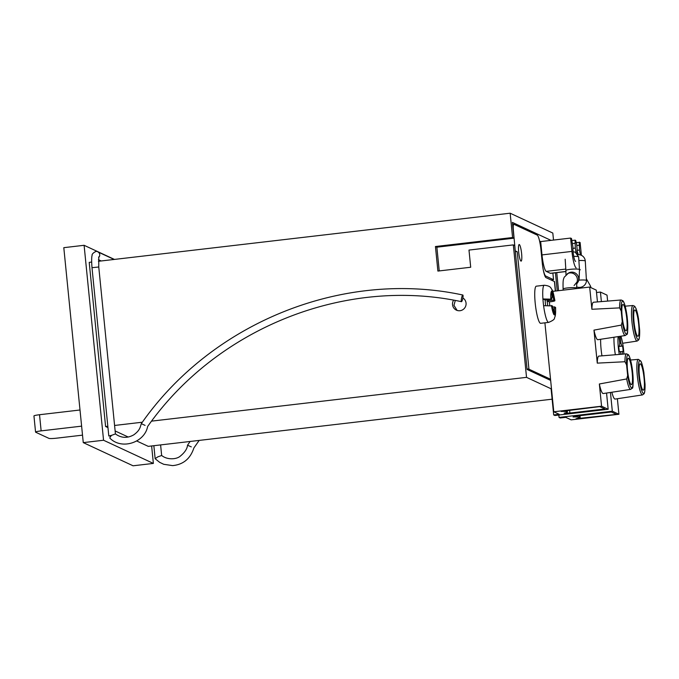 <?xml version="1.0" encoding="UTF-8"?>
<svg xmlns="http://www.w3.org/2000/svg" width="679" height="679" viewBox="0 0 679 679"><rect width="100%" height="100%" fill="white"/><g stroke="black" fill="none" stroke-linecap="round" stroke-linejoin="round"><path stroke-width="1.02" d="M151.629 445.959L153.369 463.418L103.556 440.247L84.103 245.297L114.445 259.42M91.64 262.077L89.212 262.366L105.593 426.505L107.961 427.609M115.124 430.944L128.246 437.038M136.742 440.994L148.26 446.358L552.12 399.193M84.103 245.297L63.801 247.674L83.262 442.615L133.067 465.794L153.369 463.418M439.237 270.921L436.869 247.19L513.986 238.176L512.407 222.415L550.983 240.366M550.652 380.418L527.082 369.452L514.716 245.56L513.316 244.898L468.985 250.076L470.7 267.246L437.896 271.074L435.443 246.528L512.577 237.523L510.15 213.206L552.808 233.058L553.512 240.069M513.986 238.176L512.577 237.523M457.111 310.43L453.954 305.329L455.278 300.483M462.866 297.971A6.909 6.782 114.9 0 1 459.98 310.719A6.909 6.782 114.9 0 1 453.614 300.186M510.15 213.206L98.43 261.288M551.501 388.974L526.531 377.354L151.595 421.133M142.352 422.211L114.581 425.461M107.825 426.242L105.593 426.505M526.531 377.354L513.316 244.898M556.763 272.627L558.562 290.688M555.43 272.78L557.238 290.841M103.556 440.247L83.262 442.615M436.869 247.19L435.443 246.528M576.047 252.605A8.632 1.426 -96.7 0 0 575.308 248.098L575.088 240.162L572.015 240.519M575.639 261.364A8.632 1.426 -96.7 0 1 573.73 256.314A8.632 1.426 -96.7 0 1 572.923 246.995L571.497 238.49L570.606 238.074L571.939 251.408A15.371 2.538 83.3 0 0 576.14 267.874M579.459 269.419L580.282 269.801M581.394 255.329L580.112 242.496L576.199 242.462M580.273 254.914A8.632 1.426 -96.7 0 0 579.484 250.05L579.272 242.106M577.269 253.623A8.632 1.426 -96.7 0 1 577.099 248.938L576.624 244.134L575.682 240.434L575.088 240.162M574.824 243.294L572.575 243.557M579.484 250.05L577.091 250.33M575.308 248.098L572.906 248.378M579.009 245.246L576.76 245.509M565.955 271.549L550.601 273.348A15.371 2.538 -96.7 0 1 550.338 273.298L546.196 271.371A15.371 2.538 -96.7 0 1 541.995 254.905L540.662 241.571L570.606 238.074M552.876 273.077L553.538 279.68L545.712 276.039A13.639 2.249 -96.7 0 1 543.039 268.655M553.538 279.68L551.034 279.969M540.34 244.958L539.644 241.283M539.966 241.249L540.662 241.571M115.43 433.974L115.396 433.915C121.278 438.142 127.423 438.439 133.831 434.806C138.898 431.089 139.492 428.661 140.12 427.498L141.308 423.671L145.068 425.368M461.474 301.68A3.403 0.637 -78.5 0 1 461.525 298.217A3.403 0.637 -78.5 0 1 462.823 295.017A3.403 0.637 -78.5 0 1 462.747 298.624A3.403 0.637 -78.5 0 1 461.474 301.68C345.475 276.667 217.102 327.719 147.623 426.531C144.712 442.377 121.736 450.372 109.862 438.116A3.403 0.628 -47.1 0 1 111.585 435.349L108.793 435.969L110.966 436.062M115.396 433.915L111.585 435.349M153.853 445.704L155.151 458.698L157.817 456.865L161.661 455.49M155.151 458.724L159.65 462.331L163.724 464.292L172.619 465.616C183.279 464.589 190.366 458.715 193.871 447.987L199.185 440.408M191.3 446.875L187.531 445.229L190.103 441.469M187.582 445.263L187.531 445.229C187.217 448.836 184.747 452.52 180.122 456.28C176.251 459.547 166.983 459.972 161.636 455.431L160.609 444.915M618.925 414.275L612.322 411.202L559.046 417.424L560.234 417.984L565.726 417.339L571.132 419.851L618.925 414.275L617.372 398.734M607.629 301.094L607.026 295.127L600.431 292.055L596.51 292.513M633.015 305.516L634.738 306.271L636.104 308.707L638.481 318.434L639.677 330.444C639.788 339.237 638.676 339.856 638.676 339.916L637.165 341.053A17.892 2.954 -96.7 0 1 632.141 323.628A17.892 2.954 -96.7 0 1 633.015 305.516L625.181 306.161M638.396 359.369L640.755 361.016C640.84 361.126 642.156 362.773 643.853 372.287L645.05 384.297C645.16 393.09 644.048 393.71 644.048 393.769L642.538 394.906A17.892 2.954 -96.7 0 1 637.513 377.482A17.892 2.954 -96.7 0 1 638.396 359.369L630.553 360.014M626.59 364.886L624.969 361.737L597.274 363.129A18.851 3.115 -96.7 0 1 598.878 356.093L626.505 353.844L628.236 354.599C628.347 354.642 630.63 356.416 632.548 370.887C633.32 383.109 633.193 388.897 632.157 388.252L630.655 389.381A17.892 2.954 -96.7 0 1 626.692 378.941L627.651 375.495L626.59 364.886A16.534 2.724 -96.7 0 1 630.248 359.064A16.534 2.724 -96.7 0 1 632.879 385.443A16.534 2.724 -96.7 0 1 627.651 375.495M630.655 389.381L603.249 393.548A18.851 3.115 -96.7 0 1 599.353 383.983L626.692 378.941M621.209 311.033L619.596 307.884L591.893 309.276A18.851 3.115 -96.7 0 1 593.497 302.24L621.132 299.991L622.855 300.746C622.974 300.789 625.249 302.562 627.175 317.034C627.948 329.256 627.82 335.044 626.785 334.399L625.283 335.528A17.892 2.954 -96.7 0 1 621.31 325.088L622.27 321.642L621.209 311.033A16.534 2.724 -96.7 0 1 624.867 305.219A16.534 2.724 -96.7 0 1 627.506 331.59A16.534 2.724 -96.7 0 1 622.27 321.642M625.283 335.528L597.876 339.695A18.851 3.115 -96.7 0 1 593.972 330.13L621.31 325.088M544.906 322.822L553.784 411.78L559.19 414.3L553.691 414.937L551.085 388.77M550.228 380.223L550.109 379.035M569.893 413.044L564.139 413.188A13.809 1.375 174.3 0 0 567.398 411.958A13.809 1.375 174.3 0 0 561.177 411.432L599.701 406.594L604.811 408.97L569.893 413.044L569.596 410.108M627.532 370.386A13.257 2.19 -96.7 0 1 628.313 358.291A13.257 2.19 -96.7 0 1 632.166 372.542A13.257 2.19 -96.7 0 1 631.385 384.628A13.257 2.19 -96.7 0 1 627.532 370.386M622.159 316.533A13.257 2.19 -96.7 0 1 622.94 304.438A13.257 2.19 -96.7 0 1 626.793 318.689A13.257 2.19 -96.7 0 1 626.013 330.775A13.257 2.19 -96.7 0 1 622.159 316.533M553.691 414.937L554.879 415.489L608.163 409.267L606.551 393.048M573.059 416.957L576.59 416.066L611.346 412.009L616.464 414.385L576.03 418.714A13.809 1.375 174.3 0 0 579.28 417.492A13.809 1.375 174.3 0 0 573.059 416.957M579.985 415.675L580.273 418.612M601.382 301.603L600.431 292.055M634.042 322.058A13.257 2.19 -96.7 0 1 634.823 309.972A13.257 2.19 -96.7 0 1 638.676 324.214A13.257 2.19 -96.7 0 1 637.895 336.309A13.257 2.19 -96.7 0 1 634.042 322.058M639.414 375.911A13.257 2.19 -96.7 0 1 640.195 363.825A13.257 2.19 -96.7 0 1 644.057 378.067A13.257 2.19 -96.7 0 1 643.276 390.162A13.257 2.19 -96.7 0 1 639.414 375.911M642.538 394.906L615.132 399.074A18.851 3.115 -96.7 0 1 611.855 392.241M591.893 309.276L589.678 287.056L552.74 291.367M597.274 363.129L593.972 330.13M608.163 409.267L601.569 406.203L599.353 383.983M612.322 411.202L610.455 392.454M597.452 301.917L596.272 290.12L589.678 287.056M559.046 417.424L558.8 415.03M601.569 406.203L553.784 411.78M620.971 354.294A6.637 1.095 -96.7 0 1 620.266 351.535L619.299 351.561L618.679 346.154L619.647 346.137A6.637 1.095 -96.7 0 1 619.749 343.167L618.985 336.478M620.3 351.722L622.27 351.493A6.637 1.095 -96.7 0 1 622.21 354.192M618.713 346.434L622.626 346.069L618.722 346.502M601.959 355.847A18.358 3.03 -96.7 0 1 601.263 350.822A18.358 3.03 -96.7 0 1 600.635 339.279M620.097 336.317L620.878 343.141L619.715 343.387M620.878 343.141A6.637 1.095 -96.7 0 1 621.658 346.095M622.626 346.069L623.237 351.476L622.27 351.493M618.688 346.248L619.647 346.137M551.577 291.962L552.434 291.486L552.995 297.088A6.798 1.12 -96.7 0 1 553.835 300.152L554.794 300.602C555.184 300.984 553.368 301.434 549.353 301.943A18.698 3.089 -96.7 0 1 549.744 305.295M551.891 297.317L552.995 297.088M543.599 305.686A18.698 3.089 -96.7 0 1 542.928 298.955A18.698 3.089 -96.7 0 1 544.312 285.248L536.317 286.182A18.698 3.089 -96.7 0 0 535.417 305.109A18.698 3.089 -96.7 0 0 540.654 323.323L548.649 322.389A18.698 3.089 -96.7 0 1 543.599 305.686L552.443 305.923A6.798 1.12 -96.7 0 0 553.275 308.987L553.835 314.598L554.785 315.039L554.225 309.429A6.798 1.12 -96.7 0 0 554.505 306.883L552.689 307.078M554.505 306.883L555.583 307.443C555.821 315.557 555.193 315.981 554.48 318.044C554.726 319.206 552.782 320.658 548.649 322.389M553.835 300.152L547.062 300.873A6.255 1.035 -96.7 0 1 547.656 305.338M553.326 309.454L554.225 309.429M547.062 300.873L549.353 301.943M544.312 285.248C551.552 286.003 550.779 288.524 552.035 289.772C552.613 289.975 553.572 293.617 554.904 300.704L554.794 300.602A11.899 1.961 -96.7 0 0 552.468 291.792M552.434 291.486L551.484 291.045L552.044 296.647A6.798 1.12 -96.7 0 0 551.772 299.193L545.22 300.025A6.255 1.035 -96.7 0 0 545.661 305.482M545.22 300.025L542.928 298.955L551.772 299.193M513.214 230.444L513.383 230.427C513.069 226.684 513.197 224.613 513.782 224.223L537.225 235.095A13.597 2.241 -96.7 0 1 540.942 249.668L542.283 263.062A13.597 2.241 -96.7 0 0 546.001 277.626L554.42 281.547A10.202 1.018 -5.7 0 1 554.582 281.7L555.515 291.045M515.259 250.975L513.383 230.427M515.437 250.958L517.228 251.79A10.202 1.018 174.3 0 0 515.319 251.536M527.031 368.935A10.202 1.018 -5.7 0 1 528.941 369.189L550.533 379.23M520.971 261.101A8.36 1.383 -96.7 0 1 518.731 252.563A8.36 1.383 -96.7 0 1 519.172 244.525A8.36 1.383 -96.7 0 1 521.514 252.664A8.36 1.383 -96.7 0 1 521.116 261.126A8.36 1.383 -96.7 0 1 520.971 261.101M578.89 260.566A6.798 0.883 -3.7 0 1 585.281 261.042L586.427 280.393A6.798 0.883 -3.7 0 0 578.856 280.147M586.418 278.721L586.427 280.393A6.798 6.323 -29.9 0 1 576.607 286.835M590.866 287.607A6.798 6.323 -29.9 0 0 590.127 285.392L586.554 279.162M82.515 435.146L56.773 438.15A6.798 0.679 -5.7 0 1 48.922 438.371L35.664 432.209A6.798 0.679 -5.7 0 1 35.563 432.107A6.798 0.679 -5.7 0 1 41.139 430.876L81.616 426.149M35.563 432.107L33.95 415.955A6.798 0.679 -5.7 0 1 39.526 414.725L80.003 409.997M571.939 251.408L541.995 254.905M565.811 269.088L546.196 271.371M565.955 271.473L550.338 273.298M545.712 276.039L544.965 276.124M115.43 433.94L98.761 267L91.996 267.679C91.478 260.863 91.546 256.662 92.2 255.066C91.224 254.413 96.333 249.889 97.852 251.901L114.097 259.454M98.625 257.494A3.403 3.336 -65.1 0 0 97.852 251.901M639.626 329.714A16.534 2.724 -96.7 0 1 635.968 335.528A16.534 2.724 -96.7 0 1 633.337 309.149A16.534 2.724 -96.7 0 1 638.566 319.105M624.969 361.737A17.892 2.954 -96.7 0 1 626.505 353.844M619.596 307.884A17.892 2.954 -96.7 0 1 621.132 299.991M644.999 383.567A16.534 2.724 -96.7 0 1 641.341 389.381A16.534 2.724 -96.7 0 1 638.71 363.002A16.534 2.724 -96.7 0 1 643.938 372.958M619.299 354.43A14.955 2.47 -96.7 0 1 618.153 336.606M615.352 354.752A18.358 3.03 -96.7 0 1 613.969 337.242M620.844 336.198A14.955 2.47 -96.7 0 1 623.882 354.056M553.809 314.284A11.899 1.961 -96.7 0 1 551.484 305.474M555.464 307.332A11.899 1.961 -96.7 0 1 554.76 314.725M550.805 298.743A11.899 1.961 -96.7 0 1 551.518 291.35M554.42 281.547L555.371 291.062M517.228 251.79L528.941 369.189M573.093 251.731L575.223 252.181L578.652 256.917A6.798 0.874 176.3 0 0 573.747 256.39M578.652 256.917L579.467 269.571A6.798 0.874 176.3 0 0 579.374 269.444A6.798 0.874 176.3 0 0 571.472 269.224A6.798 0.874 176.3 0 0 565.896 270.446L565.972 274.74M579.467 269.571L579.145 279.01L578.398 281.369L576.607 283.881A6.798 6.688 -120.2 0 0 568.484 273.077L564.173 277.261C563.578 279.425 562.806 278.594 563.112 289.042L563.18 290.145M576.692 282.753A6.798 6.688 -120.2 0 0 567.245 273.798M574.086 285.545L576.751 282.337L576.675 288.176A6.798 0.874 176.3 0 0 576.59 288.04A6.798 0.874 176.3 0 0 569.308 287.769A6.798 0.874 176.3 0 0 563.112 289.042M577.829 254.37C577.905 253.318 578.058 253.42 578.279 254.684M41.139 430.876L39.526 414.725M108.793 435.969L91.996 267.679M98.761 256.857L98.761 267M98.447 259.675L101.213 260.965M141.308 423.671C212.111 322.041 343.795 269.342 462.823 295.017M567.237 410.379L567.398 411.958M579.111 415.777L579.28 417.492M637.165 341.053L622.685 343.26M620.979 336.181L622.694 343.294L623.933 354.048M512.603 224.359L513.782 224.223M565.174 259.234L565.896 270.446M585.281 261.042A6.798 6.798 0 0 0 578.024 254.693M590.934 287.641A6.798 6.798 0 0 0 590.127 285.392M578.355 254.684L577.099 250.95"/></g></svg>
